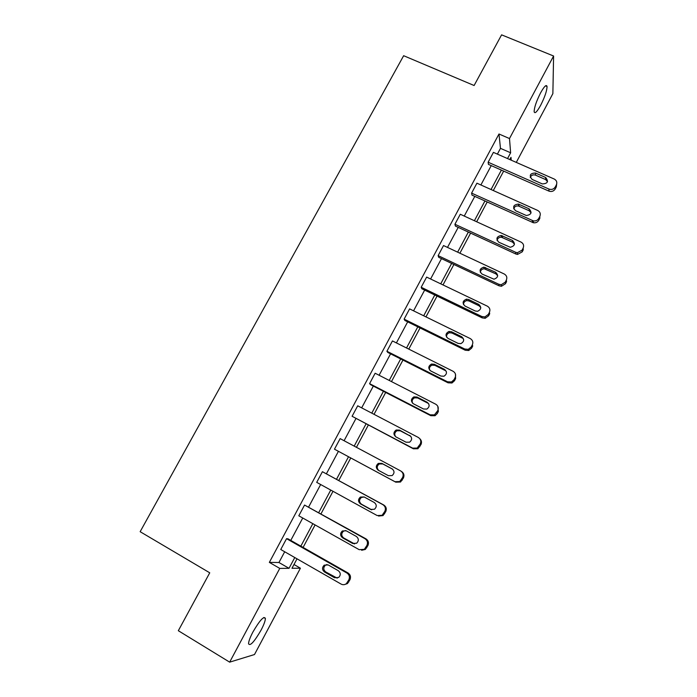 <?xml version="1.0" encoding="UTF-8"?>
<svg xmlns="http://www.w3.org/2000/svg" width="697" height="697" viewBox="0 0 697 697"><rect width="100%" height="100%" fill="white"/><g stroke="black" fill="none" stroke-linecap="round" stroke-linejoin="round"><path stroke-width="1.05" d="M252.915 632.013C259.824 620.199 263.989 615.678 265.4 618.457C265.313 620.879 263.867 624.782 261.053 630.158C254.231 641.902 250.066 646.433 248.55 643.732C248.637 641.318 250.092 637.415 252.915 632.013M540.567 92.901C544.226 86.35 546.387 84.206 547.04 86.454C546.962 90.715 544.836 97.005 540.654 105.299C537.004 111.868 534.834 114.02 534.155 111.764C534.216 107.565 536.359 101.274 540.567 92.901M293.995 564.509L300.416 568.203L254.492 654.535L229.662 662.15L178.327 630.715L209.745 572.812L140.149 531.698L403.65 55.708L474.108 85.513L501.596 34.85L553.592 56.013L552.869 93.625L516.285 162.401M361.63 550.273L365.341 549.428L367.911 545.577C369.044 542.789 368.408 540.55 365.995 538.859L304.554 505.055L364.984 538.711C367.415 540.402 368.051 542.658 366.91 545.463L364.331 549.332L359.208 549.68L298.804 515.797L304.554 505.055M401.402 471.407L401.446 471.442C403.868 473.071 404.53 475.249 403.415 477.994L400.548 482.01L395.809 482.176L334.473 449.19L340.136 438.613L400.644 470.911C403.084 472.549 403.737 474.735 402.622 477.497L399.738 481.54L394.972 481.705L334.473 449.19M437.786 406.264L438.343 411.5L437.237 413.609L435.033 415.726L430.781 415.673L370.525 384.639L369.576 383.646L375.143 373.235L435.738 404.216C438.178 405.785 438.849 407.928 437.751 410.638L434.423 414.889L430.154 414.828L369.576 383.646M472.322 344.849L472.714 346.069L471.625 348.143L468.706 350.521L465.204 350.225L404.879 320.472L404.121 319.13L409.601 308.884L470.266 338.585C472.705 340.092 473.394 342.183 472.322 344.849L471.224 346.94L468.297 349.328L464.768 349.031L404.121 319.13M506.336 280.107L506.545 281.666L505.464 283.714L501.474 286.267L499.078 285.822L438.692 257.306L438.125 255.633L443.527 245.544L504.245 273.999C506.693 275.454 507.39 277.493 506.336 280.107L505.255 282.163L501.248 284.733L498.834 284.28L438.125 255.633M539.818 216.392L539.835 218.292L538.772 220.304C537.535 222.308 535.714 223.118 533.318 222.726L471.982 195.116L471.599 193.121L476.914 183.189L537.683 210.433C540.131 211.827 540.846 213.813 539.818 216.392L538.746 218.414C537.5 220.426 535.671 221.245 533.266 220.853L471.599 193.121M497.388 154.115L500.472 148.356L498.982 133.998L269.347 562.383L278.948 562.505L284.69 551.771M290.771 540.41L302.751 518.01M308.666 506.937L320.655 484.528M326.431 473.742L338.411 451.334M344.091 440.722L355.932 418.575M361.665 407.858L373.322 386.077M379.107 375.256L390.564 353.841M396.401 342.915L407.675 321.848M413.565 310.827L424.647 290.118M430.598 278.992L441.489 258.622M447.491 247.409L458.208 227.379M464.254 216.07L474.788 196.38M480.886 184.975L491.237 165.616M556.676 184.104L556.284 186.97L555.239 188.965C553.74 191.248 551.658 191.971 548.992 191.144L488.44 164.379L488.144 162.227L493.415 152.373L554.359 179.094C556.694 180.497 557.365 182.431 556.354 184.905L555.3 186.918C553.793 189.209 551.702 189.933 549.027 189.105L488.144 162.227M523.142 248.123L523.255 249.857L522.184 251.887L517.505 254.431L515.815 253.996L455.402 226.089L454.923 224.251L460.281 214.249L521.025 242.086C523.482 243.514 524.179 245.527 523.142 248.123L522.07 250.162L517.357 252.723L515.667 252.288L454.923 224.251M489.399 312.343L489.695 313.737L488.614 315.802L485.217 318.285L482.211 317.893L421.851 288.767L421.188 287.26L426.634 277.092L487.325 306.157C489.764 307.647 490.461 309.703 489.399 312.343L488.309 314.425L484.894 316.917L481.871 316.525L421.188 287.26M455.437 374.036L455.594 378.654L454.496 380.745L451.978 382.993L448.066 382.819L387.767 352.429L386.913 351.262L392.446 340.938L453.067 371.266C455.516 372.808 456.195 374.925 455.106 377.608L454 379.717L451.464 381.973L447.526 381.799L386.913 351.262M419.794 438.692C421.554 440.382 421.946 442.351 420.953 444.608L417.886 448.729L413.365 448.79L352.09 416.283L357.709 405.793L418.261 437.428C420.7 439.032 421.363 441.201 420.256 443.928L417.181 448.075L412.633 448.127L352.09 416.283M378.549 516.05L383.036 515.58L385.737 511.642C386.861 508.88 386.208 506.667 383.794 505.02L322.415 471.703L382.888 504.672C385.319 506.336 385.972 508.557 384.84 511.337L382.122 515.292L377.164 515.553L316.708 482.359L322.415 471.703M344.431 584.6L347.489 583.563L349.946 579.782C351.088 576.968 350.46 574.703 348.047 572.986L287.983 538.825L286.554 538.676L346.932 573.03C349.354 574.755 349.99 577.029 348.84 579.86L346.365 583.668C344.684 584.888 342.933 585.027 341.112 584.086L280.752 549.506L286.554 538.676M229.662 662.15L279.767 568.404L289.028 568.316L294.77 557.539M269.347 562.383L279.767 568.404M498.982 133.998L509.49 138.546L553.592 56.013M297.018 558.828L291.982 568.282L300.416 568.203M511.223 160.179L510.997 157.339L509.812 159.561M503.661 171.105L493.302 190.534M487.203 201.991L476.661 221.759M470.614 233.112L459.898 253.22M453.895 264.477L442.996 284.934M437.045 296.094L425.963 316.891M420.064 327.956L408.79 349.11M402.944 360.079L391.479 381.59M385.694 392.446L374.036 414.323M368.304 425.083L356.446 447.317M350.765 457.973L338.777 480.477M333 491.307L321.012 513.811M315.088 524.928L303.099 547.424M507.547 158.567L510.631 152.782L509.49 138.546M300.851 546.143L312.831 523.665M318.756 512.556L330.753 490.069M336.529 479.248L348.517 456.762M354.189 446.115L366.047 423.889M371.78 413.147L383.437 391.287M389.222 380.431L400.688 358.938M406.525 347.986L417.799 326.849M423.698 315.785L434.78 295.005M440.731 283.845L451.63 263.414M457.633 252.157L468.349 232.066M474.404 220.714L484.938 200.963M491.036 189.523L501.396 170.103M500.472 148.356L510.631 152.782M278.948 562.505L289.028 568.316M545.612 177.474L545.69 177.508C548.827 181.542 547.685 183.677 542.275 183.903L532.09 179.408C528.884 175.374 530.008 173.239 535.462 173.022L545.612 177.474L545.603 179.565L547.537 181.664M530.217 177.474C531.253 175.182 533.013 174.398 535.514 175.13L545.603 179.565M529.084 208.821C532.308 212.472 531.384 214.702 526.331 215.504L515.536 210.712C512.339 206.965 513.306 204.752 518.446 204.082L529.084 208.821L529.162 210.755L531.07 212.812M513.698 208.821C514.491 206.547 516.111 205.624 518.577 206.042L529.162 210.755M512.426 240.413C515.588 243.732 514.865 246.015 510.256 247.269L498.852 242.251C495.698 238.836 496.482 236.562 501.213 235.447L512.426 240.413L512.591 242.181L514.456 244.177M497.066 240.456C497.597 238.226 499.061 237.154 501.439 237.241L512.591 242.181M495.628 272.266C498.721 275.289 498.172 277.606 493.99 279.192L482.036 274.052C478.944 270.915 479.562 268.606 483.884 267.143L495.628 272.266L495.898 273.869L497.702 275.733M480.329 272.379C480.616 270.183 481.915 268.972 484.206 268.772L495.898 273.869M478.708 304.362C481.705 307.159 481.313 309.477 477.523 311.306L475.215 310.984L465.091 306.096C462.076 303.195 462.547 300.877 466.485 299.152L468.576 299.501L478.708 304.362L479.066 305.8L480.773 307.49M463.496 304.615C463.531 302.411 464.672 301.069 466.903 300.607L468.985 300.956L479.066 305.8M461.649 336.721C464.55 339.334 464.28 341.643 460.839 343.647L458.129 343.394L448.005 338.402C445.078 335.693 445.418 333.375 449.016 331.458L451.517 331.755L461.649 336.721L463.662 339.43M446.585 337.174C446.341 334.926 447.326 333.445 449.539 332.739L452.022 333.044L462.094 337.984M444.451 369.34C447.274 371.806 447.099 374.106 443.945 376.241L440.905 376.066L430.781 370.97C427.941 368.408 428.176 366.099 431.487 364.043L434.327 364.27L444.451 369.34L446.333 371.553M429.613 370.055C429.038 367.737 429.875 366.108 432.105 365.15L434.928 365.376L445 370.421M427.113 402.221C429.857 404.574 429.77 406.865 426.852 409.078L423.541 409L413.426 403.798C410.655 401.35 410.803 399.05 413.87 396.898L416.998 397.046L427.113 402.221L428.742 403.859M412.633 403.249C411.639 400.88 412.293 399.067 414.584 397.83L417.695 397.978L427.758 403.127M409.636 435.364C412.31 437.638 412.284 439.912 409.575 442.194L406.029 442.203L395.922 436.888C393.221 434.536 393.3 432.245 396.157 430.014L399.52 430.075L410.864 436.392M395.643 436.731C394.153 434.327 394.598 432.34 396.976 430.763L400.322 430.833L410.376 436.095M392.01 468.785C394.624 470.989 394.659 473.254 392.106 475.589L388.386 475.676L378.279 470.248C375.639 467.975 375.666 465.683 378.349 463.4L381.912 463.383L392.507 469.098M378.785 470.519C376.58 468.184 376.746 465.997 379.273 463.967L382.81 463.958L392.655 469.212M374.254 502.476C376.807 504.628 376.885 506.885 374.472 509.254L370.586 509.42L360.497 503.887C357.909 501.657 357.892 499.383 360.427 497.048L364.156 496.961L374.254 502.476M371.728 509.821L361.516 504.227C358.955 502.023 358.929 499.758 361.447 497.431L364.191 496.987M356.341 536.437C358.85 538.554 358.964 540.811 356.664 543.216L352.647 543.442L342.558 537.796C340.031 535.61 339.97 533.336 342.384 530.966L346.252 530.818L356.341 536.437M354.59 543.921L343.691 537.953C341.173 535.784 341.112 533.519 343.508 531.166L345.642 530.548M338.28 570.686C340.755 572.777 340.885 575.034 338.69 577.456L334.56 577.743L324.48 571.976C321.997 569.832 321.901 567.558 324.21 565.162L328.2 564.945L338.28 570.686M337.209 578.153L325.717 571.941C323.242 569.806 323.155 567.55 325.447 565.162L327.015 564.518M548.896 191.1L548.922 189.061M556.284 186.97L556.354 184.905M555.239 188.965L555.3 186.918M535.462 173.022L535.514 175.13M532.421 222.421L532.36 220.548M538.772 220.304L538.746 218.414M518.943 204.265L519.073 206.216M515.815 253.996L515.667 252.288M522.184 251.887L522.07 250.162M502.284 235.76L502.511 237.555M499.078 285.822L498.834 284.28M505.464 283.714L505.255 282.163M485.495 267.509L485.818 269.129M482.211 317.893L481.871 316.525M488.614 315.802L488.309 314.425M468.576 299.501L468.985 300.956M465.204 350.225L464.768 349.031M471.625 348.143L471.224 346.94M451.517 331.755L452.022 333.044M448.066 382.819L447.526 381.799M455.594 378.654L455.106 377.608M454.496 380.745L454 379.717M434.327 364.27L434.928 365.376M430.781 415.673L430.154 414.828M438.343 411.5L437.751 410.638M437.237 413.609L436.636 412.763M416.998 397.046L417.695 397.978M413.365 448.79L412.633 448.127M420.953 444.608L420.256 443.928M419.829 446.742L419.132 446.071M399.52 430.075L400.322 430.833M395.809 482.176L394.972 481.705M403.415 477.994L402.622 477.497M402.282 480.137L401.489 479.658M381.912 463.383L382.81 463.958M383.794 505.02L382.888 504.672M385.737 511.642L384.84 511.337M384.596 513.811L383.698 513.515M370.586 509.42L371.562 509.734M360.497 503.887L361.516 504.227M365.995 538.859L364.984 538.711M367.911 545.577L366.91 545.463M366.77 547.764L365.759 547.659M352.647 543.442L353.727 543.573M342.558 537.796L343.691 537.953M348.047 572.986L346.932 573.03M349.946 579.782L348.84 579.86M348.788 581.986L347.672 582.082M334.56 577.743L335.745 577.682M324.48 571.976L325.717 571.941M265.4 618.457L263.78 617.498M547.04 86.454L545.533 85.827M548.992 191.144L549.027 189.105M545.69 177.508L545.681 179.599M533.318 222.726L533.266 220.853M518.446 204.082L518.577 206.042M517.505 254.431L517.357 252.723M501.213 235.447L501.439 237.241M501.474 286.267L501.248 284.733M483.884 267.143L484.206 268.772M485.217 318.285L484.894 316.917M466.485 299.152L466.903 300.607M468.706 350.521L468.297 349.328M449.016 331.458L449.539 332.739M451.978 382.993L451.464 381.973M431.487 364.043L432.105 365.15M435.033 415.726L434.423 414.889M413.87 396.898L414.584 397.83M417.886 448.729L417.181 448.075M396.157 430.014L396.976 430.763M400.548 482.01L399.738 481.54M378.349 463.4L379.273 463.967M383.036 515.58L382.122 515.292M360.427 497.048L361.447 497.431M365.341 549.428L364.331 549.332M342.384 530.966L343.508 531.166M347.489 583.563L346.365 583.668M324.21 565.162L325.447 565.162"/></g></svg>
